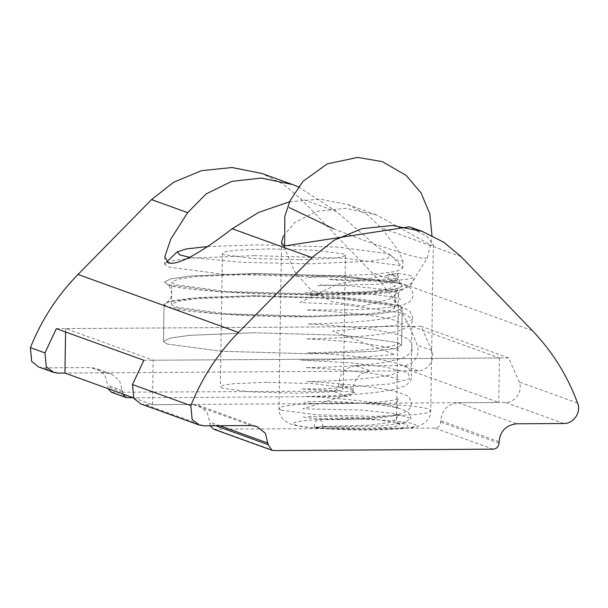 <?xml version="1.0" encoding="UTF-8"?>
<svg xmlns="http://www.w3.org/2000/svg" width="608" height="608" viewBox="0 0 608 608"><rect width="100%" height="100%" fill="white"/><g stroke="black" fill="none" stroke-linecap="round" stroke-linejoin="round"><path stroke-width="0.46" stroke-dasharray="3.04 2.28" d="M283.328 236.094L295.055 222.376L316.981 211.288L345.906 208.339L376.808 215.012L430.988 245.168L433.322 244.598L426.983 236.466L409.427 226.799M312.284 316.768L375.911 314.192L395.61 311.387L402.169 308.096L398.536 305.474L344.105 298.239L253.939 295.678L199.454 297.517L166.987 302.115L164.054 304.357L167.686 306.972C176.958 312.223 256.477 317.612 312.284 316.768M168.036 284.734L164.403 282.12L170.962 278.829L190.661 276.024L254.288 273.44L344.455 276.002L398.886 283.237L402.519 285.859L399.585 288.093L367.118 292.699L312.634 294.53C256.827 295.374 177.308 289.986 168.036 284.734M167.101 344.037L163.476 341.415L170.027 338.132L189.726 335.32L253.361 332.743L343.52 335.304L397.959 342.54L401.584 345.162L395.033 348.445L375.334 351.257L311.699 353.833L221.54 351.272L167.101 344.037M122.603 393.916L122.337 390.488L119.502 380.502L111.097 373.806L105.306 372.81L64.934 373.069L411.213 370.819L498.727 402.45L152.448 404.708L153.148 360.232L65.634 328.594L411.912 326.344L499.426 357.975L153.148 360.232M56.362 328.654L421.131 326.283L431.741 350.406C435.548 359.594 427.758 371.123 417.97 370.774L370.789 371.085C360.331 372.286 354.464 378.252 353.195 388.983L353.172 390.473C352.746 394.045 350.793 396.036 347.305 396.439L133.418 397.83M140.798 403.917L145.639 404.746L192.82 404.442L198.611 405.437L207.016 412.14L209.851 422.119L210.208 425.798M213.575 429.164L434.819 428.07C438.307 427.667 440.26 425.684 440.686 422.104L440.709 420.622C441.978 409.883 447.845 403.917 458.303 402.716L505.484 402.412C515.272 402.754 523.07 391.225 519.255 382.037L508.645 357.914L143.876 360.293M508.645 357.914L421.131 326.283M111.477 392.259L332.72 391.164C336.209 390.762 338.162 388.778 338.588 385.198L338.61 383.716C339.88 372.978 345.739 367.012 356.204 365.811L403.385 365.507C413.174 365.849 420.964 354.32 417.156 345.131C406.972 317.627 391.864 293.436 371.838 272.544L300.618 198.641L283.275 184.209L261.85 173.455M38.699 367.019L43.54 367.848L90.721 367.536L96.512 368.532L104.91 375.235L107.753 385.214L108.019 388.649M298.361 186.831L336.68 211.675L376.39 246.118L399.228 261.516L402.914 260.482L397.305 248.999L381.246 227.78L367.042 214.533L347.958 204.577L320.036 199.158L289.545 201.78M207.602 246.574L257.67 244.849L338.816 247.152L387.813 253.665L390.678 255.193L387.402 258.385L370.553 261.197L310.179 263.826L242.242 262.314L189.635 257.313M254.57 255.656L194.499 257.921L174.215 260.406L165.156 263.424L164.684 264.328L168.31 266.95L222.748 274.185L312.915 276.739L376.542 274.162L396.241 271.358L402.8 268.067L402.352 267.148L399.167 265.445L344.728 258.21L254.57 255.656M254.288 273.44L190.661 276.024L170.962 278.829L164.403 282.12L168.036 284.734L222.467 291.977L312.634 294.53L376.261 291.954L395.96 289.15L402.519 285.859L398.886 283.237L344.455 276.002L254.288 273.44M298.999 259.783L252.411 258.461L224.276 254.722L222.406 253.369L225.788 251.674L235.972 250.222L268.85 248.885L315.446 250.207L343.573 253.946L345.45 255.307L342.061 257.002L331.884 258.453L298.999 259.783M266.752 382.318L233.875 383.648L223.698 385.1L220.309 386.794L222.186 388.147L250.314 391.886L296.902 393.209L329.787 391.879L339.963 390.427L343.353 388.732L341.476 387.372L313.348 383.633L266.752 382.318M253.361 332.743L189.726 335.32L170.027 338.132L163.476 341.415L167.101 344.037L221.54 351.272L311.699 353.833L375.334 351.257L395.033 348.445L401.584 345.162L397.959 342.54L343.52 335.304L253.361 332.743M499.426 357.975L498.727 402.45M411.912 326.344L411.213 370.819M65.634 328.594L65.58 331.991M133.494 397.852L152.448 404.708M253.939 295.678L190.312 298.262L170.612 301.066L164.054 304.357L167.686 306.972L222.118 314.214L312.284 316.768L375.911 314.192L395.61 311.387L402.169 308.096L398.536 305.474L344.105 298.239L253.939 295.678M255.763 296.339L196.11 298.756L177.642 301.386L171.494 304.471L174.899 306.926L225.933 313.713L310.46 316.107L370.112 313.69L388.58 311.06L394.729 307.975L391.324 305.52L340.29 298.741L255.763 296.339M256.112 274.102L196.46 276.518L177.992 279.148L171.844 282.234L175.248 284.688L226.282 291.475L310.81 293.869L370.462 291.452L388.93 288.823L395.078 285.737L391.674 283.282L340.64 276.503L256.112 274.102M397.898 273.478L398.369 273.532C414.892 275.204 419.292 278.479 401.576 279.832C380.099 281.945 343.573 280.888 332.105 279.771L328.73 279.247L353.742 280.098C381.064 280.311 388.694 279.33 393.992 278.631C405.604 276.427 392.593 274.755 388.026 274.292L397.898 273.478C397.655 282.94 387.266 283.845 388.026 274.33L388.026 274.292M323.365 426.436L322.833 426.383C322.818 416.799 313.819 417.742 314.283 427.272L314.283 427.31C327.621 428.838 360.62 430.221 384.735 429.043C415.91 427.546 409.724 424.483 400.953 423.328C398.384 422.925 393.596 422.476 398.293 423.822C403.423 424.946 394.676 427.257 385.692 427.568C378.457 428.108 368.585 428.321 356.068 428.192C340.146 427.812 329.247 427.226 323.365 426.436L369.641 425.106L389.105 422.552L396.454 419.079C397.693 415.188 398.476 413.607 398.81 414.329L395.952 415.249C383.382 418.768 339.112 420.356 318.683 419.406M398.369 273.532L337.204 284.172L300.086 302.488L342.281 304.433L404.457 313.447L412.528 319.496L398.514 325.044L332.72 331.079L394.653 354.494L327.91 360.02L300.443 360.073L350.998 362.847L385.312 367.034L407.907 372.681L409.914 378.716L390.511 383.922L323.274 388.93L301.241 388.877L355.437 392.107L302.883 408.834L361.03 409.997L393.232 413.402L410.24 418L405.338 422.598L380.448 426.033L314.283 427.272M388.026 274.33L397.024 276.99L398.156 279.695L378.298 284.156L317.68 285.76L320.446 284.924L349.319 285.79L383.519 289.324L394.531 291.855L398.415 294.568L396.454 419.079C397.054 422.218 397.799 423.86 398.688 424.004L396.059 423.046C387.433 420.759 373.548 418.965 354.411 417.65C331.717 416.016 309.016 416.305 307.762 416.814L307.96 416.769M322.833 426.383L314.283 427.31M281.246 410.142L315.947 414.755L373.426 416.389L413.987 414.747L426.55 412.954L430.73 410.856L428.412 409.184C422.499 405.84 371.807 402.405 336.232 402.944L295.67 404.586L283.108 406.38L278.928 408.477L281.246 410.142M339.644 419.087C368.243 418.654 409.002 421.412 413.752 424.103C423.791 426.763 399.486 429.947 369.55 429.894C340.944 430.327 300.192 427.568 295.442 424.878C285.395 422.218 309.708 419.034 339.644 419.087M493.164 449.16L434.819 428.07M273.851 450.581L215.506 429.491M499.031 443.186L440.686 422.104M499.054 441.704L440.709 420.622M431.741 350.406L417.156 345.131M532.281 330.539L371.838 272.544M577.6 403.127L519.255 382.037M58.125 373.114L43.54 367.848M417.97 370.774L403.385 365.507M563.829 423.495L505.484 402.412M105.306 372.81L90.721 367.536M356.204 365.811L370.789 371.085M458.303 402.716L516.648 423.806M122.337 390.488L107.753 385.214M353.195 388.983L338.61 383.716M122.314 391.97L107.73 386.696M353.172 390.473L338.588 385.198M127.992 397.86L113.407 392.593M347.305 396.439L332.72 391.164M461.062 256.637L381.246 227.78M336.68 211.675L300.618 198.641M215.802 425.76L209.828 423.601M219.853 425.737L209.851 422.119M251.165 425.532L192.82 404.442M203.984 425.836L145.639 404.746M333.579 228.79L370.903 242.972L410.119 255.542L422.682 258.339L427.295 257.99L426.048 256.135M433.337 244.598L430.73 410.856C430.662 415.325 428.784 419.224 425.106 422.545L420.956 425.136L417.293 426.436C413.121 427.538 407.596 428.336 400.71 428.83C389.789 429.651 376.922 430.031 362.094 429.962C342.008 429.826 324.474 429.012 309.502 427.5C301.051 426.717 294.508 425.471 289.872 423.768L284.134 420.288C280.592 416.86 278.859 412.923 278.928 408.477L281.542 242.166M399.304 305.771L399.471 305.839C400.322 306.485 395.063 304.023 394.782 296.848C396.279 291.103 397.936 288.162 399.752 288.025L399.585 288.093M166.987 302.115L166.82 302.184C165.946 302.807 171.281 300.512 171.783 293.345C170.476 287.561 168.91 284.567 167.101 284.369L167.268 284.445M163.476 341.415L164.054 304.357L163.476 341.415M401.584 345.162L402.169 308.096L401.584 345.162M111.097 373.806L96.512 368.532M402.914 260.482L402.8 268.067M164.806 256.682L164.684 264.328M347.958 204.577L376.808 215.004M198.611 405.437L256.956 426.52M390.678 255.193L402.352 267.148M166.668 261.972L165.156 263.424M222.406 253.369L220.309 386.794M345.45 255.307L343.353 388.732M171.494 304.471L171.844 282.234M394.729 307.975L395.078 285.737M307.99 310.012C310.019 309.388 356.957 311.174 385.867 307.663C396.355 306.645 403.788 304.973 408.15 302.655C411.122 300.968 412.779 298.361 413.113 294.85C412.254 290.282 410.689 287.622 408.439 286.87C404.86 284.749 398.992 283.07 390.838 281.831C368.273 278.008 327.689 276.45 313.333 277.126L305.505 278.069M309.905 292.235L309.692 292.288C310.916 291.787 333.214 291.483 355.726 293.079C375.068 294.378 389.143 296.187 397.951 298.498L400.634 299.463C399.768 299.349 399.023 297.715 398.415 294.568C399.707 290.601 400.505 289.005 400.794 289.788L394.767 291.392C371.929 296.347 309.122 294.652 307.238 295.154M307.542 338.823C310.08 338.96 377.591 337.66 400.239 330.304L407.93 326.906C411.897 322.962 413.501 320.226 412.741 318.706C411.768 313.819 410.225 311.007 408.12 310.262C404.32 307.64 398.187 305.482 389.72 303.78C361.6 297.593 309.312 295.222 308.256 295.237M307.048 310.065C309.252 309.875 377.12 313.728 396.173 320.834L399.494 322.308C398.985 322.293 398.498 321.009 398.042 318.44C398.848 315.438 399.388 314.161 399.661 314.617L391.172 317.315C366.358 323.008 308.894 324.072 306.85 323.965M307.124 367.627C309.594 367.642 358.34 366.943 386.81 362.003L402.944 358.021C410.43 353.765 413.546 350.254 412.285 347.487C411.304 342.517 409.632 339.614 407.276 338.785C403.461 336.308 397.45 334.24 389.264 332.584C361.418 326.466 310.095 324.079 307.785 324.041M306.69 338.876C309.259 338.983 352.397 340.868 380.669 346.043C388.109 347.411 393.498 348.741 396.842 350.048L399.046 351.105L397.579 347.236C398.407 344.212 398.947 342.942 399.198 343.429L395.01 345.04C374.558 351.447 307.648 353.012 306.288 352.777M306.63 396.431C308.043 396.5 363.987 395.648 391.423 389.865C398.286 388.55 403.446 386.794 406.912 384.59C411.054 380.388 412.695 377.629 411.829 376.306C410.742 371.268 409.199 368.456 407.208 367.855C403.727 365.446 398.301 363.447 390.921 361.851C363.706 355.429 309.708 352.868 307.336 352.845M306.219 367.68C308.72 367.764 355.026 369.846 382.88 375.349C389.827 376.74 394.63 378.032 397.29 379.225L398.59 379.901C398.088 379.916 397.594 378.632 397.123 376.025C397.966 372.985 398.506 371.724 398.734 372.248L392.388 374.429C369.413 380.456 307.853 381.733 305.93 381.573M303.301 416.906L306.158 417.605C314.116 418.996 353.544 419.406 380.912 416.716C392.95 415.69 401.409 413.934 406.296 411.464C409.473 409.579 411.175 406.942 411.411 403.56C410.552 399 408.994 396.34 406.744 395.588L399.175 392.616C377.918 385.738 308.986 381.246 306.873 381.649M305.801 396.484C308.423 396.158 373.996 400.36 394.888 406.851L398.916 408.173C398.096 408.112 397.358 406.486 396.712 403.286C397.944 399.395 398.742 397.807 399.091 398.514L393.011 400.117C372.035 404.624 310.103 404.229 307.96 402.83L308.21 402.899M411.16 419.353C410.392 414.93 408.842 412.277 406.509 411.418C402.496 409.055 395.595 407.216 385.814 405.878C365.188 402.754 332.325 401.272 316.236 401.538C310.27 401.516 306.06 401.865 303.62 402.58M305.269 292.372L309.069 293.2C319.299 294.713 367.794 294.758 392.715 291.019C399.79 290.092 405.027 288.694 408.424 286.824C411.426 285.038 413.075 282.439 413.372 279.034M391.674 281.208L400.877 283.647C400.064 283.602 399.327 281.975 398.673 278.753M284.62 246.27L285.547 250.374L294.546 271.328L309.548 288.64L332.295 301.811L362.938 306.067L389.599 299.037L411.745 282.91L427.295 257.99L431.627 239.704L431.954 235.509"/><path stroke-width="0.91" d="M422.294 231.443L443.718 242.204L461.062 256.637L532.281 330.539C552.307 351.424 567.416 375.622 577.6 403.127C581.408 412.315 573.618 423.844 563.829 423.495L516.648 423.806C506.183 425.007 500.323 430.973 499.054 441.704L499.031 443.186C498.606 446.766 496.652 448.757 493.164 449.16L273.851 450.581L271.92 450.254L268.174 444.691L265.354 433.223L256.956 426.52L251.165 425.532L203.984 425.836L199.143 425.007L192.136 419.429L190.844 405.635C201.894 377.994 217.763 353.598 238.45 332.447L312.003 257.602L334.187 240.206L361.897 228.676L392.51 225.507L422.294 231.443L409.427 226.792L283.822 246.065L281.557 242.166L283.328 236.094M65.58 331.991L64.934 373.069L58.125 373.114L53.284 372.286L46.276 366.708L44.984 352.914L56.362 328.654L143.876 360.293L132.498 384.552L133.79 398.339L140.798 403.917L199.143 425.007M133.418 397.83L126.061 397.533L122.603 393.916M210.208 425.798L213.575 429.164L271.92 450.254M289.545 201.78L258.575 212.443L232.172 228.745C199.34 254.007 178.068 265.407 168.378 262.96L164.806 256.682L170.863 238.997L187.636 212.648L206.196 193.884L231.602 181.397L261.303 178.076L292.418 184.505L261.85 173.455L232.066 167.519L201.453 170.681L173.744 182.21L151.559 199.606L78.006 274.459C57.319 295.61 41.45 320.006 30.4 347.647L31.692 361.433L38.699 367.019L53.284 372.286M108.019 388.649L111.477 392.259L126.061 397.533M292.418 184.505L298.361 186.831M189.635 257.313L180.044 255.01L177.202 251.841L186.55 248.908L207.602 246.574M64.934 373.069L133.494 397.852M44.984 352.914L30.4 347.647M312.003 257.602L232.172 228.745M268.174 444.691L215.802 425.76M268.196 443.209L219.853 425.737M190.844 405.635L132.498 384.552M238.45 332.447L78.006 274.459M187.636 212.648L151.559 199.606M289.195 207.541L333.579 228.79M177.202 251.841L166.668 261.972M431.954 235.509L429.826 213.826L420.979 192.789L406.076 175.355L382.348 161.644L357.656 157.419L327.302 163.879L302.951 181.344L289.986 200.8L284.818 216.433L284.62 246.27"/></g></svg>
